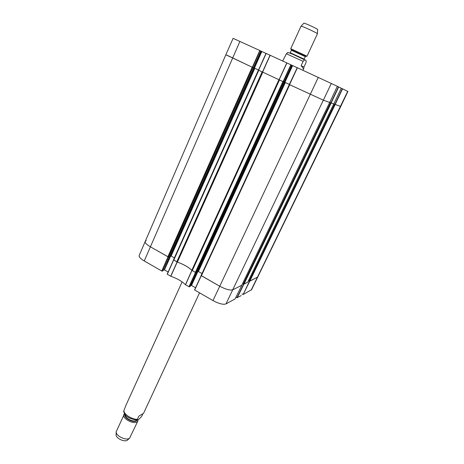 <?xml version="1.0" encoding="UTF-8"?>
<svg xmlns="http://www.w3.org/2000/svg" width="464" height="464" viewBox="0 0 464 464"><rect width="100%" height="100%" fill="white"/><g stroke="black" fill="none" stroke-linecap="round" stroke-linejoin="round"><path stroke-width="0.7" d="M278.934 79.704L191.818 270.286L195.35 272.368L196.023 272.554L283.597 81.873L284.316 82.145L283.347 81.763L291.143 64.89L266.017 53.377L173.495 259.805L177.41 262.096L262.804 72.175M173.774 260.101L258.755 70.29L262.143 71.868L176.801 261.824M192.276 270.622L279.473 79.959L282.924 81.571L195.35 272.368M196.968 272.194L284.322 82.145L196.968 272.194L196.023 272.554M284.171 82.029L289.449 84.436L284.913 82.319L292.604 65.604L292.332 65.482L284.647 82.198L284.913 82.319M289.385 84.57L201.092 275.494L219.716 286.224C225.713 289.379 230.103 290.563 232.887 289.774L241.808 285.203M201.393 275.807L289.693 84.732L323.483 100.236L329.707 102.486L337.334 86.287L297.244 67.686L289.304 84.541M297.233 67.68L289.379 84.581L323.483 100.236L329.672 102.469L241.779 285.267M241.808 285.238L329.672 102.469M337.316 86.316L338.453 86.838L330.89 102.886L329.765 102.364L330.554 102.735L243.333 283.997L243.948 284.165L247.724 282.211M330.965 102.921L330.554 102.735M243.948 284.165L331.174 103.014L333.767 103.948L247.695 282.269M330.89 102.886L333.767 103.948M341.243 88.224L342.31 88.711L334.921 104.342L333.86 103.849L334.59 104.191L249.162 281.051L249.765 281.219L257.955 276.886L249.539 281.207M334.991 104.377L334.59 104.191M249.765 281.219L335.194 104.464L340.762 106.453L251.569 289.739L243.148 294.53L249.719 281.242M226.571 55.001L252.161 67.21L167.875 256.749L168.554 256.94L252.845 67.512L252.549 67.384M252.845 67.512L253.669 67.837L252.584 67.402L260.089 50.663L233.108 38.338L225.84 54.752L252.584 67.402M254.168 67.97L258.523 70.006L254.44 68.092L261.829 51.504L261.563 51.376L254.168 67.97L254.44 68.092M174.36 257.868L171.141 256.041L169.853 256.035M169.592 256.592L168.554 256.94M168.241 256.905L150.371 246.796C146.549 244.528 144.797 242.724 145.116 241.379C144.791 242.718 146.537 244.522 150.371 246.796L167.875 256.749M249.162 281.051L248.478 280.668M243.333 283.997L242.602 283.585M289.321 84.552L201.092 275.494M201.991 273.545L198.401 271.51L197.299 271.492M191.818 270.286C188.401 267.049 183.599 264.318 177.41 262.096M287.958 52.397L286.387 53.754L282.669 61.022M301.153 65.627L303.131 61.364C304.355 59.798 305.184 59.462 305.619 60.355C306.275 60.361 306.373 61.19 305.909 62.837L303.961 67.031L303.827 68.405L303.305 68.591L301.153 65.627L303.961 67.031M305.654 56.364L307.023 56.208L317.428 33.773L317.643 29.412C316.152 28.159 303.897 22.637 303.868 23.206L300.997 26.216L290.731 48.714L291.508 49.857M317.428 33.762L317.185 33.512C315.433 32.091 300.997 25.578 301.003 26.204M307.023 56.208L290.731 48.714M182.12 281.874L125.93 405.292L123.755 411.052C123.598 411.51 123.975 412.566 124.891 414.213C126.283 416.916 130.152 418.859 136.491 420.036L137.419 419.99L137.344 419.328L138.817 416.138L143.562 413.325L199.537 292.848M142.755 414.114L141.891 415.976C140.082 418.354 138.591 419.694 137.419 419.99M116.186 431.793L116.099 434.652C115.635 438.231 124.758 442.598 127.484 440.098L129.752 438.033M124.532 413.65L116.186 431.746C115.64 435.934 126.417 441.09 129.607 438.155L137.907 420.912L138.081 419.676M123.882 414.456C121.661 418.267 133.684 424.85 137.216 421.741L137.907 420.912M291.143 64.89L292.332 65.482M292.604 65.604L297.221 67.721M341.249 88.189L333.796 103.959L341.255 88.195L338.453 86.838M334.921 104.342L340.762 106.453L347.901 91.431L342.31 88.711M260.089 50.663L260.936 51.063L253.489 67.756M253.501 67.761L260.936 51.063L261.563 51.376M261.829 51.504L266 53.412M266.017 53.377L258.46 70.145L283.347 81.763M284.647 82.198L284.177 82.018M284.142 82.064L291.885 65.25L284.142 82.064M249.47 281.19L243.148 294.53M242.91 294.466L241.976 293.938M243.646 284.136L236.959 297.714L241.147 295.609M236.959 297.714L235.979 297.151M241.831 285.192L232.887 289.774C230.103 290.563 225.713 289.379 219.716 286.224L201.132 275.604L194.561 289.919L212.97 300.591C218.846 303.711 223.178 304.825 225.962 303.932L235.109 298.909M195.541 287.784L191.499 285.459L197.989 271.341M197.693 271.347L191.499 285.459M191.232 285.389L190.6 285.656M190.252 286.398L196.748 272.275L190.252 286.398L189.237 286.827L195.756 272.536M173.524 259.927L167.202 274.149L170.827 276.277C177.155 278.487 182.021 281.294 185.432 284.699L189.237 286.827M168.142 272.02L164.482 269.915L170.746 255.873M170.45 255.855L164.482 269.915M164.215 269.845L163.392 270.123M169.36 256.696L163.113 270.715M163.096 270.756L162.006 271.127L168.275 256.917M225.84 54.752L139.171 255.484C138.817 256.894 140.511 258.721 144.246 260.971L162.006 271.127M145.116 241.379L146.218 240.642M195.721 272.53L191.881 270.379C188.43 267.073 183.547 264.294 177.225 262.05L173.524 259.91L167.202 274.149M241.843 285.232L235.097 298.938L241.843 285.232M247.741 282.199L243.722 284.154M347.716 91.333L251.146 290.151M169.592 256.615L253.669 67.837L169.575 256.627M285.348 82.522L198.401 271.51M284.681 82.227L197.739 271.324M254.852 68.289L171.141 256.041M254.179 67.988L170.468 255.85M239.905 41.412L144.246 260.971M331.366 83.387L225.962 303.932M318.304 77.337L212.97 300.591M303.131 61.364L286.387 53.754M291.543 50.315L305.283 56.631L305.637 56.364L291.52 49.868L290.075 53.093M305.283 56.631L304.123 59.143L290.394 52.826M123.882 410.582C123.836 414.311 131.799 419.508 137.344 419.328M125.019 414.398C123.111 417.704 133.539 423.412 136.607 420.726L137.211 420.007M125.193 414.63C124.277 417.994 133.806 422.785 136.573 420.349L136.926 420.024M262.612 72.088L270.17 55.28M270.036 55.216L262.479 72.024M286.827 62.913L279.026 79.75M279.137 79.802L286.938 62.965M258.605 70.215L266.168 53.447M259.817 50.535L252.312 67.28M290.876 64.769L283.081 81.641M289.536 84.657L297.395 67.756M337.328 86.287L329.707 102.48M331.139 103.002L338.703 86.954M335.159 104.452L342.554 88.827M177.097 261.992L170.706 276.225M170.827 276.277L177.225 262.05M167.313 274.265L173.635 260.026M191.881 270.379L185.432 284.699M185.519 284.768L191.974 270.448M195.489 272.449L188.97 286.752M237.208 297.778L243.902 284.188M194.683 290.046L201.254 275.726M168.014 256.824L161.733 271.051M258.396 70.11L173.495 259.805M247.718 282.245L333.778 103.953M287.767 52.403L292.494 54.149L305.579 60.326M303.827 68.405L302.946 70.302M304.129 59.554L304.123 59.143M201.132 275.604L194.561 289.919M169.372 256.691L163.113 270.738"/></g></svg>
